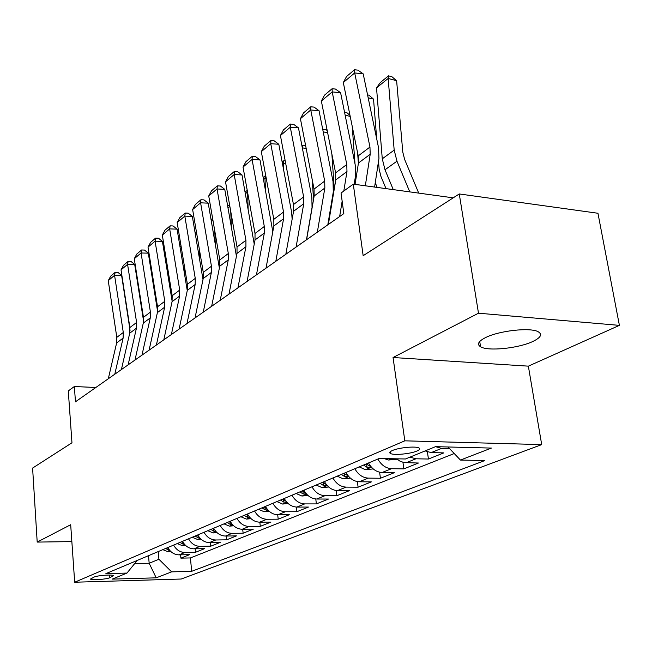 <?xml version="1.0" encoding="UTF-8"?>
<svg xmlns="http://www.w3.org/2000/svg" width="652" height="652" viewBox="0 0 652 652"><rect width="100%" height="100%" fill="white"/><g stroke="black" fill="none" stroke-linecap="round" stroke-linejoin="round"><path stroke-width="0.98" d="M485.284 337.728C478.307 341.363 476.734 344.378 480.573 346.782C488.014 351.501 518.935 348.298 533.116 341.338C540.85 337.532 542.554 334.337 538.21 331.762C530.369 327.157 498.625 330.735 485.284 337.728M392.471 450.483C389.749 451.689 389.081 452.692 390.458 453.49C393.612 455.479 410.304 453.931 416.864 451.054C419.741 449.815 420.442 448.78 418.967 447.948C415.723 445.984 398.82 447.606 392.471 450.483M619.4 325.372L597.957 213.261L459.269 193.954L478.486 313.204L393.05 357.516L404.819 440.825L541.698 444.607L528.356 366.155L619.4 325.372L478.486 313.204M404.819 440.825L74.678 582.228L181.223 579.025L541.698 444.607M74.678 582.228L70.685 524.721L37.197 542.089L71.859 541.592M37.197 542.089L32.6 468.079L71.964 442.789L68.289 390.923L74.361 386.522L75.461 401.787L343.824 213.603L341.053 193.025L353.294 184.141L363.156 255.698L459.269 193.954M167.817 547.541C170.474 552.285 174.231 554.73 179.072 554.86L189.618 554.648L180.889 558.136L180.588 554.828M173.628 545.096C176.301 549.88 180.074 552.334 184.948 552.472L195.551 552.268L195.225 548.805M195.551 552.268L204.622 548.634L193.937 548.829C189.023 548.682 185.217 546.189 182.503 541.356M197.768 534.917C200.539 539.856 204.41 542.399 209.39 542.562L220.221 542.391L210.792 546.172L210.433 542.545M213.66 528.226C216.488 533.254 220.425 535.862 225.47 536.042L236.448 535.895L226.635 539.823L226.252 536.034M230.205 521.25C233.098 526.384 237.1 529.049 242.21 529.253L253.343 529.131L243.123 533.222L242.707 529.245M247.458 513.98C250.409 519.228 254.476 521.959 259.667 522.17L270.947 522.089L260.295 526.351L259.846 522.17M265.454 506.4C268.469 511.755 272.609 514.55 277.866 514.787L289.309 514.738L278.2 519.179L277.703 514.787M284.239 498.478C287.328 503.955 291.542 506.824 296.872 507.077L308.469 507.06L296.872 511.706L296.334 507.069M303.881 490.206C307.043 495.805 311.322 498.739 316.742 499.024L328.494 499.049L316.375 503.898L315.78 498.984M324.435 481.551C327.663 487.272 332.023 490.288 337.516 490.597L349.439 490.663L336.758 495.74L336.106 490.5M345.951 472.48C349.268 478.34 353.71 481.437 359.276 481.771L371.371 481.885L358.087 487.199L357.361 481.592M368.519 462.969C371.917 468.967 376.44 472.154 382.088 472.513L394.346 472.684L380.426 478.258L379.611 472.219M396.693 458.812L399.872 461.078L403.971 462.586L418.462 463.026L403.857 468.878L402.936 462.341M425.137 450.915L431.192 452.602L443.792 452.887L428.445 459.032L427.402 451.909M109.821 577.729L113.562 575.692C112.959 574.314 97.653 575.374 94.132 577.053L90.506 579.058C91.101 580.427 106.227 579.383 109.821 577.729L109.617 575.056M449.53 448.568L441.616 448.372L435.52 446.661L405.446 458.984L379.203 458.47L105.877 573.646L126.977 573.067L137.238 560.427M435.528 446.661L491.396 448.079L460.434 460.059L484.868 460.54L191.672 571.315L171.631 571.861L156.203 577.827L112.217 579.123L126.977 573.067M180.889 558.136L190.417 557.933L454.24 453.539M428.445 459.032L415.943 458.788L409.945 457.142M403.857 468.878L391.526 468.69C385.845 468.315 381.29 465.096 377.858 459.032M380.426 478.258L368.274 478.12C362.667 477.777 358.192 474.64 354.851 468.731M358.087 487.199L346.098 487.117C340.58 486.799 336.188 483.751 332.919 477.973M336.758 495.74L324.94 495.699C319.496 495.406 315.177 492.439 311.99 486.791M316.375 503.898L304.712 503.898C299.349 503.629 295.103 500.736 291.99 495.218M296.872 511.706L285.372 511.747C280.083 511.502 275.91 508.674 272.87 503.271M278.2 519.179L266.855 519.253C261.639 519.033 257.54 516.278 254.565 510.989M260.295 526.351L249.105 526.457C243.962 526.254 239.936 523.556 237.018 518.381M243.123 533.222L232.088 533.36C227.01 533.173 223.049 530.541 220.197 525.471M226.635 539.823L215.747 539.986C210.743 539.815 206.839 537.248 204.052 532.276M210.792 546.172L200.042 546.352C195.111 546.197 191.272 543.687 188.534 538.813M148.517 555.675L149.169 563.263L158.909 559.261L171.631 571.861M158.24 551.576L158.909 559.261M453.213 197.841L353.294 184.141M95.852 387.492L74.361 386.522M134.662 563.605L149.169 563.263L156.203 577.827M190.417 557.933L191.672 571.315M460.434 460.059L448.014 446.979M393.05 357.516L528.356 366.155M108.305 378.755L116.626 342.936L116.814 337.353L108.248 280.653L114.581 275.323L115.151 272.365L117.963 272.406L121.614 275.429L130.058 330.393M121.614 275.429L114.581 275.323L123.285 332.487L123.106 338.111L114.785 374.207M108.248 280.653L110.726 276.114L115.151 272.365M142.886 313.759L142.951 317.141M170.734 551.453L167.971 551.722L162.813 549.652M168.509 548.748L167.222 547.794M165.51 548.511L169.756 550.427M137.735 280.857L137.319 281.191M137.197 280.417L137.58 279.887M121.394 369.578L129.707 333.205L129.878 327.532L121.019 269.895L127.58 264.362L128.126 261.379L130.979 261.436L134.711 264.5L143.587 321.2M134.711 264.5L127.58 264.362L136.602 322.487L136.431 328.2L128.126 364.859M121.019 269.895L123.538 265.274L128.126 261.379M134.988 360.043L143.285 323.099L143.448 317.337L134.263 258.73L141.076 252.984L141.598 249.985L144.483 250.058L148.297 253.163L157.597 311.469M148.297 253.163L141.076 252.984L150.425 312.096L150.278 317.899L141.981 355.144M134.263 258.73L136.822 254.019L141.598 249.985M149.112 350.14L157.393 312.601L157.531 306.75L148.02 247.132L155.095 241.175L155.583 238.143L158.501 238.233L162.413 241.387L172.144 301.265M162.413 241.387L155.095 241.175L164.785 301.297L164.654 307.198L156.39 345.038M148.02 247.132L150.628 242.34L155.583 238.143M163.807 339.839L172.063 301.689L172.177 295.739L162.307 235.087L169.667 228.893L170.115 225.845L173.073 225.951L177.083 229.145L187.263 290.596M177.083 229.145L169.667 228.893L179.716 290.067L179.61 296.073L171.378 334.525M162.307 235.087L164.964 230.205L170.115 225.845M156.284 298.926L156.398 303.938M185.527 545.406L182.454 545.7L177.222 543.581M183.302 542.741L181.802 541.649M180.025 542.399L183.033 544.159L184.516 544.355M151.614 269.643L151.003 270.132M150.84 269.097L151.403 268.314M170.156 283.294L170.327 290.075M200.922 539.114L197.515 539.44L192.201 537.264M198.689 536.49L196.961 535.259M195.111 536.042L198.175 537.843L199.871 538.03M165.005 257.328L165.779 256.407M166.032 257.988L165.217 258.648M184.508 266.807L184.769 275.511M216.937 532.57L213.171 532.928L207.784 530.704M214.712 529.978L212.739 528.617M210.808 529.424L213.921 531.266L215.845 531.437M179.724 245.103L180.767 244.255M181.036 245.861L179.993 246.709M199.382 249.382L199.74 260.189M233.628 525.756L229.471 526.156L223.995 523.866M231.387 523.206L229.162 521.69M227.157 522.537L230.311 524.428L232.471 524.575M195.087 232.65L196.366 231.607M196.643 233.245L195.364 234.288M179.104 329.113L187.32 290.344L187.409 284.288L177.165 222.568L184.818 216.114L185.225 213.049L188.232 213.18L192.34 216.415L202.992 279.537M192.34 216.415L184.818 216.114L195.258 278.388L195.176 284.492L186.985 323.579M177.165 222.568L179.87 217.589L185.225 213.049M214.785 230.955L215.274 244.044M251.02 518.658L246.456 519.09L240.89 516.751M248.779 516.139L246.269 514.485M244.182 515.365L247.393 517.297L249.797 517.411M211.069 219.691L212.617 218.436M212.911 220.107L211.362 221.354M195.038 317.94L203.204 278.526L203.269 272.365L192.633 209.537L200.596 202.821L200.963 199.732L204.003 199.879L208.224 203.171L219.374 268.102M208.224 203.171L200.596 202.821L211.444 266.22L211.387 272.43L203.253 312.178M192.633 209.537L195.38 204.459L200.963 199.732M230.751 211.427L231.395 227.01M269.178 511.258L264.158 511.73L258.51 509.326M266.921 508.772L264.117 506.963M261.941 507.884L265.201 509.864L267.866 509.937M227.727 206.195L229.561 204.704M229.863 206.407L228.029 207.882M211.647 306.293L219.748 266.212L219.797 259.944L208.73 195.959L217.035 188.966L217.352 185.861L220.441 186.024L224.761 189.365L236.44 256.285M224.761 189.365L217.035 188.966L228.322 253.53L228.29 259.855L220.221 300.279M208.73 195.959L211.541 190.783L217.352 185.861M247.581 192.299L248.143 209.015M288.135 503.531L282.634 504.053L276.888 501.584M285.869 501.07L282.756 499.114M280.474 500.068L283.791 502.105L286.725 502.113M245.095 192.112L247.238 190.376M247.499 191.835L245.413 193.84M228.982 294.133L237.01 253.367L237.026 246.986L225.519 181.818L234.182 174.516L234.443 171.394L237.572 171.59L242.014 174.972L254.239 244.125M242.014 174.972L234.182 174.516L245.926 240.303L245.926 246.741L237.939 287.858M225.519 181.818L228.379 176.529L234.443 171.394M266.236 178.338L264.932 178.061L265.535 189.968M307.956 495.455L301.925 496.033L296.089 493.491M305.601 492.993L302.218 490.907M299.838 491.91L303.213 493.996L306.424 493.931M263.229 177.417L265.698 175.412L264.932 178.061L263.547 179.178M247.092 281.436L255.03 239.96L255.013 233.465L243.025 167.059L252.071 159.438L252.275 156.301L255.445 156.521L260.009 159.96L272.797 231.68M260.009 159.96L252.071 159.438L264.313 226.48L264.345 233.033L256.448 274.875M243.025 167.059L245.943 161.663L252.275 156.301M293.734 210.001L293.4 204.223M285.763 163.799L283.253 163.253L283.62 169.773M328.706 487.02L322.104 487.639L316.171 485.031M326.416 484.623L322.585 482.325M320.091 483.376L323.522 485.512L327.019 485.341M282.161 162.071L283.979 160.596L285.209 160.865M283.979 160.596L283.253 163.253L282.503 163.864M266.016 268.168L273.864 225.959L273.807 219.341L261.313 151.647L270.759 143.684L270.898 140.539L274.117 140.775L278.812 144.271L291.64 212.389L292.129 219.243M278.812 144.271L270.759 143.684L283.53 212.03L283.596 218.713L275.812 261.297M261.313 151.647L264.288 146.138L270.898 140.539M313.522 199.683L312.292 180.074M306.212 148.656L302.381 147.792L302.414 148.338M350.434 478.185L343.213 478.861L337.19 476.172M348.192 475.887L343.906 473.344M341.289 474.444L344.786 476.636L348.527 476.286M301.966 146.015L303.05 145.135L305.649 145.722M303.05 145.135L302.324 147.841M285.829 254.272L293.555 211.305L293.465 204.565L280.417 135.535L290.303 127.205L290.376 124.051L293.636 124.32L298.469 127.873L311.86 197.336L312.047 207.515L306.448 239.814M298.469 127.873L290.303 127.205L303.636 196.92L303.742 203.726L296.089 247.084M280.417 135.535L283.457 129.911L290.376 124.051M334.264 188.958L331.892 154.198M327.663 132.869L323.213 131.834M330.042 211.435L330.385 212.283M373.229 468.927L365.34 469.668L359.211 466.889M363.514 465.08L367.068 467.337C369.537 467.696 370.801 467.492 370.858 466.726L366.245 463.922M322.699 129.21L326.22 129.74L327.222 130.628M322.984 128.982L322.805 129.756M306.587 239.716L314.166 195.967L314.044 189.096L300.417 118.688L310.76 109.968L310.76 106.806L314.068 107.107L319.04 110.71L333.042 181.574L333.286 191.949L327.809 224.834M319.04 110.71L310.76 109.968L324.696 181.085L324.843 188.029L317.345 232.177M300.417 118.688L303.514 112.935L310.76 106.806M356.049 178.077L355.756 174.092M355.006 163.864L352.235 126.415M350.197 116.406L345.144 115.184M397.158 459.22L388.543 460.019L384.101 458.56M344.549 112.258L347.117 112.886L349.994 115.396M328.363 224.451L335.78 179.895L335.601 172.886L321.354 101.036L332.202 91.899L332.112 88.729L335.47 89.063L340.597 92.723L355.242 165.046L355.56 175.632L354.183 184.263M340.597 92.723L332.202 91.899L346.774 164.483L346.978 171.557L343.808 191.028M339.651 216.529L342.153 201.183M321.354 101.036L324.525 95.151L332.112 88.729M386.008 188.624L380.923 176.382L379.138 169.186L378.51 161.321M376.717 138.917L373.539 99.137L368.176 97.784M375.259 182.764L377.182 187.417M357.622 152.902L358.396 163.326M367.573 94.874L368.991 95.233L373.539 99.137M355.047 184.386L358.445 163.024L358.225 155.877L343.311 82.535L354.688 72.942L354.509 69.772L357.915 70.139L363.205 73.863L378.543 147.702L378.942 158.493L374.598 187.067M363.205 73.863L354.688 72.942L369.961 147.059L370.206 154.271L365.316 185.787M343.311 82.535L346.546 76.512L354.509 69.772M418.723 193.114L404.647 159.479L402.789 152.12L396.62 80.693L388.152 78.476L394.183 150.115L396.97 161.199L409.782 191.884M376.53 87.865L380.401 82.437L388.535 75.852L388.152 78.476L376.53 87.865L382.276 158.811L385.006 169.773L393.27 189.626M388.535 75.852L391.917 76.74L396.62 80.693M184.948 552.472L179.072 554.86M441.616 448.372L431.192 452.602M415.943 458.788L406.033 462.806M391.526 468.69L382.088 472.513M368.274 478.12L359.276 481.771M346.098 487.117L337.516 490.597M324.94 495.699L316.742 499.024M304.712 503.898L296.872 507.077M285.372 511.747L277.866 514.787M266.855 519.253L259.667 522.17M249.105 526.457L242.21 529.253M232.088 533.36L225.47 536.042M215.747 539.986L209.39 542.562M200.042 546.352L193.937 548.829M112.649 575.308L112.739 576.523M116.626 342.936L123.106 338.111M116.814 337.353L123.285 332.487M168.151 551.706L170.156 550.875M168.33 548.642L168.477 550.239M129.707 333.205L136.431 328.2M129.878 327.532L136.602 322.487M143.285 323.099L150.278 317.899M143.448 317.337L150.425 312.096M157.393 312.601L164.654 307.198M157.531 306.75L164.785 301.297M172.063 301.689L179.61 296.073M172.177 295.739L179.716 290.067M182.641 545.683L184.883 544.754M182.878 542.48L183.033 544.159M197.703 539.424L200.197 538.389M198.004 536.074L198.175 537.843M213.367 532.912L216.13 531.763M213.734 529.4L213.921 531.266M229.667 526.131L232.731 524.86M230.107 522.456L230.311 524.428M187.32 290.344L195.176 284.492M187.409 284.288L195.258 278.388M246.652 519.073L250.026 517.672M247.173 515.21L247.393 517.297M203.204 278.526L211.387 272.43M203.269 272.365L211.444 266.22M264.362 511.714L268.078 510.166M264.957 507.655L265.201 509.864M219.748 266.212L228.29 259.855M219.797 259.944L228.322 253.53M282.838 504.037L286.921 502.333M283.522 499.758L283.791 502.105M237.01 253.367L245.926 246.741M237.026 246.986L245.926 240.303M302.137 496.009L306.619 494.151M302.919 491.502L303.213 493.996M255.03 239.96L264.345 233.033M255.013 233.465L264.313 226.48M322.316 487.623L327.231 485.577M323.196 482.863L323.522 485.512M273.864 225.959L283.596 218.713M273.807 219.341L283.53 212.03M343.433 478.845L348.82 476.612M344.427 473.808L344.786 476.636M293.555 211.305L303.742 203.726M293.465 204.565L303.636 196.92M365.56 469.644L371.444 467.199M366.668 464.305L367.068 467.337M314.166 195.967L324.843 188.029M314.044 189.096L324.696 181.085M388.771 460.002L391.86 458.715M335.78 179.895L346.978 171.557M335.601 172.886L346.774 164.483M358.445 163.024L370.206 154.271M358.225 155.877L369.961 147.059M394.183 150.115L382.276 158.811M396.97 161.199L385.006 169.773M479.725 341.493L480.573 346.782M390.222 451.787L390.458 453.49"/></g></svg>

